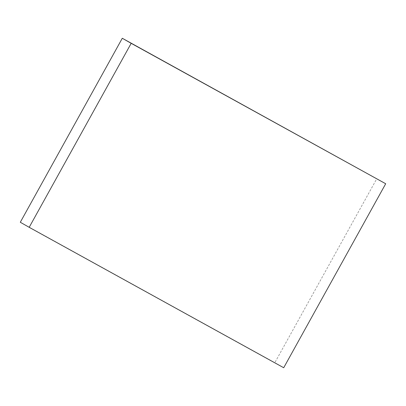 <?xml version="1.0" encoding="UTF-8"?>
<svg xmlns="http://www.w3.org/2000/svg" width="406" height="406" viewBox="0 0 406 406"><rect width="100%" height="100%" fill="white"/><g stroke="black" fill="none" stroke-linecap="round" stroke-linejoin="round"><path stroke-width="0.3" stroke-dasharray="2.03 1.52" d="M20.3 222.255L274.821 362.67L376.809 178.681M283.713 367.734L274.821 362.67"/><path stroke-width="0.61" d="M122.287 38.265L20.3 222.255L29.191 227.319L283.713 367.734L385.7 183.745L122.287 38.265L131.179 43.33L29.191 227.319M385.7 183.745L131.179 43.33"/></g></svg>
